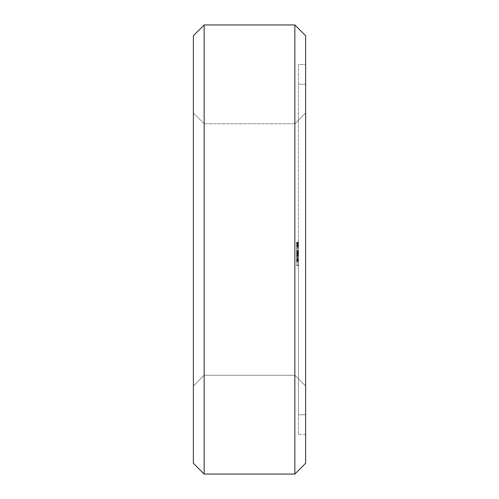 <?xml version="1.0" encoding="UTF-8"?>
<svg xmlns="http://www.w3.org/2000/svg" width="499" height="499" viewBox="0 0 499 499"><rect width="100%" height="100%" fill="white"/><g stroke="black" fill="none" stroke-linecap="round" stroke-linejoin="round"><path stroke-width="0.37" stroke-dasharray="2.5 1.87" d="M204.141 24.95L193.363 35.728L204.141 24.95L294.859 24.95L305.637 35.728L294.859 24.95L204.141 24.95L204.141 474.05L193.363 463.272L193.363 35.728M193.363 249.5L193.363 112.974L193.363 249.5M193.363 463.272L204.141 474.05L294.859 474.05L294.859 24.95M193.363 112.974L204.141 123.752L204.141 375.248L204.141 123.752L204.141 375.248L193.363 386.026L204.141 375.248L204.141 123.752L204.141 375.248L204.141 123.752L204.141 375.248L204.141 123.752L204.141 375.248L204.141 123.752L204.141 375.248L204.141 123.752L204.141 375.248L204.141 123.752L294.859 123.752L294.859 375.248L294.859 123.752L294.859 375.248L204.141 375.248L294.859 375.248L294.859 123.752L294.859 375.248L294.859 123.752L294.859 375.248L294.859 123.752L294.859 375.248L294.859 123.752L294.859 375.248L294.859 123.752L294.859 375.248L294.859 123.752L305.637 112.974L305.637 386.026L294.859 375.248L305.637 386.026L305.637 112.974L305.637 386.026L305.637 112.974L305.637 386.026L305.637 112.974L305.637 386.026L305.637 112.974L305.637 386.026L305.637 112.974L305.637 386.026L305.637 112.974L305.637 386.026L305.637 112.974L294.859 123.752L305.637 112.974L294.859 123.752L305.637 112.974L294.859 123.752L305.637 112.974L294.859 123.752L204.141 123.752L193.363 112.974M305.637 463.272L294.859 474.05L305.637 463.272L305.637 35.728M305.637 64.471L305.637 434.529L305.637 64.471L298.452 64.471L298.452 434.529L298.452 64.471L305.637 64.471L298.452 64.471M305.637 434.529L298.452 434.529M298.452 244.641L298.452 246.325L296.656 246.325L296.656 245.97L296.656 246.456L298.452 246.456L296.656 246.456L298.452 246.456L296.656 246.456L298.452 246.456L298.452 243.188L298.452 246.968L298.452 242.183L298.452 245.614L298.452 243.999L298.452 244.51L298.452 243.999L298.452 244.51L296.656 244.51L296.656 246.968L296.656 242.183L296.656 246.968L296.656 242.183L296.656 246.319L296.656 242.832L296.656 244.51L298.452 244.51L296.656 244.51L298.452 244.51L296.656 244.51L298.452 244.51L298.452 242.832L298.452 244.572L298.452 242.701L298.452 246.843L298.452 242.314L298.452 246.843L298.452 242.314L298.452 246.843L298.452 245.938L296.656 245.938L298.452 245.938L298.452 246.968L298.452 242.314L298.452 246.843L298.452 242.314L298.452 246.843L296.656 246.843L298.452 246.843L296.656 246.843L298.452 246.843L296.656 246.843L298.452 246.843L296.656 246.843L298.452 246.843L296.656 246.843L298.452 246.843L296.656 246.843L298.452 246.843L296.656 246.843L298.452 246.843L298.452 242.183L298.452 246.456L298.452 245.389L298.452 246.338L298.452 245.595L298.452 246.207L296.656 246.194L296.656 244.641L296.656 246.325L296.656 245.028L296.656 246.2L298.452 246.2L298.452 245.177L296.656 245.159L298.452 245.165L296.656 244.897L298.452 244.641L296.656 244.641L296.656 243.194L296.656 246.119L296.656 242.957L296.656 244.641L298.452 244.641L296.656 244.641M296.656 243.025L298.452 243.025L298.452 242.183L298.452 242.832L296.656 242.832L296.656 243.188L296.656 242.701L298.452 242.832L296.656 242.963L296.656 242.183L296.656 242.77L298.452 242.689L296.656 242.826L298.452 242.813L298.452 243.194L298.452 242.82L296.656 242.82M298.452 249.5L298.452 414.769L298.452 249.5M298.452 265.387L296.656 265.387L296.656 264.957L298.452 264.957L298.452 263.173L298.452 265.537L298.452 264.957L296.656 264.957L296.656 256.629L298.452 256.642L296.656 256.642L298.452 256.642L296.656 256.642L298.452 256.642L296.656 256.642L296.656 253.517L298.452 253.517L298.452 252.569L298.452 261.551L298.452 247.716L298.452 257.172L298.452 250.186L298.452 257.172L298.452 251.696L298.452 253.536L296.656 253.536L296.656 261.551L296.656 251.696L296.656 261.551L296.656 251.696L296.656 261.551L296.656 255.5L298.452 255.5L298.452 261.283L296.656 261.283M298.452 255.5L298.452 261.538L298.452 251.696L298.452 256.081L296.656 256.081L296.656 256.629L298.452 256.629L296.656 256.629L296.656 255.02L296.656 256.629L298.452 256.629L296.656 256.629L296.656 258.233L298.452 258.233L296.656 258.233L296.656 259.798L298.452 259.798L296.656 259.798L296.656 260.522L298.452 260.522L298.452 258.233L298.452 260.522L296.656 260.522L296.656 261.669L298.452 261.669L298.452 263.173L298.452 260.522L298.452 261.669L296.656 261.669L296.656 265.387M298.452 261.264L296.656 261.264L298.452 261.551L296.656 261.545L298.452 261.551L296.656 261.551L298.452 261.551L296.656 261.551L296.656 261.002L298.452 261.002L296.656 261.014L298.452 261.002L296.656 261.002L298.452 261.002L298.452 261.551L298.452 261.002L296.656 261.002L296.656 252.263L298.452 252.263L296.656 252.263L298.452 252.263L298.452 261.551L298.452 252.263L296.656 252.263L296.656 256.074L298.452 256.081L298.452 252.775L298.452 261.283M305.637 84.231L305.637 414.769L305.637 84.231L305.637 414.769L305.637 84.231L305.637 414.769L305.637 84.231L305.637 414.769L305.637 84.231L305.637 414.769L305.637 84.231L305.637 414.769L305.637 84.231L305.637 414.769L298.452 414.769L305.637 414.769L298.452 414.769L305.637 414.769L298.452 414.769L305.637 414.769L298.452 414.769L305.637 414.769L305.637 84.231L298.452 84.231L305.637 84.231M298.452 243.999L296.656 243.999L298.452 243.999M298.452 244.772L296.656 244.772M298.452 246.649L296.656 246.649L298.452 246.656M298.452 246.968L296.656 246.968L298.452 246.968M298.452 243.35L296.656 243.35L298.452 243.35M298.452 242.564L296.656 242.564M298.452 242.183L296.656 242.183L296.656 242.601L296.656 242.183L298.452 242.183M298.452 242.314L296.656 242.314L298.452 242.333M298.452 243.144L296.656 243.144M298.452 246.363L296.656 246.356M298.452 244.304L296.656 244.279L298.452 244.304M298.452 244.123L296.656 244.123M298.452 244.922L296.656 244.922L298.452 244.909M298.452 242.614L296.656 242.614L298.452 242.62M298.452 245.807L296.656 245.832M298.452 246.556L296.656 246.556L298.452 246.556M298.452 243.606L296.656 243.606L298.452 243.606M298.452 244.847L296.656 244.847M298.452 246.412L296.656 246.412M298.452 246.899L296.656 246.899M298.452 246.955L296.656 246.955M298.452 245.676L296.656 245.651M298.452 253.249L296.656 253.249L298.452 253.249M298.452 252.613L296.656 252.613L298.452 252.613M298.452 251.983L296.656 251.983L298.452 251.983M298.452 251.696L296.656 251.696L296.656 261.551L296.656 251.696L298.452 251.696L296.656 251.696M298.452 257.172L296.656 257.166L296.656 261.551L296.656 252.226L296.656 257.172L298.452 257.172L296.656 257.172M298.452 253.929L296.656 253.929M298.452 253.398L296.656 253.398L298.452 253.398M298.452 250.716L296.656 250.716L296.656 250.186L296.656 250.716L298.452 250.716M298.452 250.186L296.656 250.186L298.452 250.186M298.452 251.265L296.656 251.265L298.452 251.265M298.452 252.226L296.656 252.226L298.452 252.226L296.656 252.226L298.452 252.226L296.656 252.226L298.452 252.226L296.656 252.226L298.452 252.226L298.452 252.569L296.656 252.569L298.452 252.569L298.452 252.226M298.452 255.906L296.656 255.906L298.452 255.9M298.452 254.44L296.656 254.44M298.452 255.968L296.656 255.968M298.452 255.993L296.656 255.993M298.452 255.251L296.656 255.251M298.452 263.173L296.656 263.173L298.452 263.173M298.452 265.537L296.656 265.537M298.452 265.399L296.656 265.399M298.452 255.02L296.656 255.02L296.656 247.716L296.656 255.02L298.452 255.02M298.452 253.455L296.656 253.455L298.452 253.455M298.452 252.731L296.656 252.731L298.452 252.731M298.452 251.583L296.656 251.583L298.452 251.583M298.452 250.08L296.656 250.08L298.452 250.08M298.452 248.296L296.656 248.296L298.452 248.296M298.452 247.86L296.656 247.86L298.452 247.86M298.452 247.716L296.656 247.716M298.452 260.185L296.656 260.185M298.452 257.322L296.656 257.322M298.452 255.132L296.656 255.132M298.452 253.635L296.656 253.635M298.452 260.372L296.656 260.372M298.452 252.775L296.656 252.775L296.656 256.093L296.656 252.775L298.452 252.775M298.452 259.63L296.656 259.63M298.452 259.424L296.656 259.424M298.452 253.791L296.656 253.791M298.452 260.447L296.656 260.447L298.452 260.453M298.452 253.592L296.656 253.592M298.452 252.843L296.656 252.843M298.452 259.58L296.656 259.58M298.452 258.095L296.656 258.095M298.452 253.005L296.656 253.005M298.452 252.232L296.656 252.232L298.452 252.232M298.452 256.623L296.656 256.623L298.452 256.623M296.656 261.264L296.656 255.5M298.452 252.263L296.656 252.263L298.452 252.263M298.452 259.012L296.656 259.012M298.452 254.153L296.656 254.153M298.452 258.987L296.656 258.987M298.452 253.885L296.656 253.885M298.452 254.172L296.656 254.172M298.452 261.551L296.656 261.545M298.452 261.002L296.656 261.002L298.452 261.002M298.452 256.074L296.656 256.074L298.452 256.093M298.452 260.977L296.656 260.977L298.452 260.977M296.656 245.97L296.656 245.377L296.656 245.976L298.452 245.976M296.656 261.027L296.656 256.629L296.656 261.027L298.452 261.027M298.452 245.864L296.656 245.864M298.452 246.281L296.656 246.281L298.452 246.3L296.656 246.15L298.452 246.169L298.452 245.028L296.656 245.028L298.452 245.028L298.452 246.325L296.656 246.288M298.452 244.117L296.656 244.117L298.452 244.111M298.452 244.51L296.656 244.51L298.452 244.51M298.452 244.491L296.656 244.491L298.452 244.491M298.452 246.325L296.656 246.325L298.452 246.331M298.452 246.119L296.656 246.119L298.452 246.126M298.452 242.701L296.656 242.701M298.452 242.957L296.656 242.957L298.452 242.963M298.452 244.273L296.656 244.273M298.452 244.398L296.656 244.391M298.452 244.61L296.656 244.61M298.452 254.49L296.656 254.49L298.452 254.49M298.452 260.684L296.656 260.684L298.452 260.684M298.452 259.742L296.656 259.742L298.452 259.742M298.452 258.339L296.656 258.339L298.452 258.339M298.452 254.914L296.656 254.914L298.452 254.914M298.452 253.517L296.656 253.517M298.452 256.629L296.656 256.629M298.452 243.587L296.656 243.587M298.452 243.05L296.656 243.05M298.452 244.36L296.656 244.36M298.452 244.897L296.656 244.897L298.452 244.89M298.452 245.003L296.656 245.003M298.452 245.252L296.656 245.252M298.452 245.708L296.656 245.708M298.452 246.244L296.656 246.244M298.452 246.88L296.656 246.88L298.452 246.88M298.452 246.6L296.656 246.6L298.452 246.6M298.452 244.828L296.656 244.828M298.452 244.179L296.656 244.179L298.452 244.173M298.452 243.955L296.656 243.955M298.452 243.5L296.656 243.5L298.452 243.518M298.452 242.919L296.656 242.919M298.452 242.87L296.656 242.87M298.452 242.277L296.656 242.277M298.452 242.296L296.656 242.296L298.452 242.289M298.452 245.471L296.656 245.471M298.452 246.774L296.656 246.774M298.452 244.797L296.656 244.797L298.452 244.791M298.452 245.614L296.656 245.614L298.452 245.595M298.452 246.207L296.656 246.207M298.452 243.712L296.656 243.712L298.452 243.687M298.452 243.113L296.656 243.113M298.452 245.283L296.656 245.283M298.452 246.805L296.656 246.805L298.452 246.812M298.452 242.402L296.656 242.402M298.452 242.47L296.656 242.47M298.452 243.156L296.656 243.156M298.452 243.724L296.656 243.718M298.452 244.572L296.656 244.572L298.452 244.585M298.452 245.396L296.656 245.396L298.452 245.389M298.452 242.77L296.656 242.77L298.452 242.763M298.452 242.227L296.656 242.227M298.452 246.375L296.656 246.375L298.452 246.387M298.452 244.429L296.656 244.429M298.452 245.109L296.656 245.109L298.452 245.09M298.452 245.078L296.656 245.078L298.452 245.059M298.452 246.019L296.656 246.019M298.452 246.232L296.656 246.232L298.452 246.225M298.452 243.281L296.656 243.281L298.452 243.294M298.452 246.518L296.656 246.518M298.452 245.458L296.656 245.458M298.452 245.577L296.656 245.577M298.452 245.92L296.656 245.92M298.452 244.691L296.656 244.691M298.452 245.751L296.656 245.751M298.452 246.026L296.656 246.026M298.452 245.408L296.656 245.408M298.452 245.177L296.656 245.177M298.452 243.188L296.656 243.188L298.452 243.194M298.452 243.768L296.656 243.768L298.452 243.774M298.452 243.381L296.656 243.381M204.141 375.248L193.363 386.026L204.141 375.248L193.363 386.026L204.141 375.248L193.363 386.026L204.141 375.248L294.859 375.248L305.637 386.026L294.859 375.248L305.637 386.026L294.859 375.248L305.637 386.026L294.859 375.248L204.141 375.248M294.859 474.05L204.141 474.05M204.141 123.752L294.859 123.752L204.141 123.752"/><path stroke-width="0.75" d="M193.363 35.728L204.141 24.95L193.363 35.728L193.363 463.272L204.141 474.05L193.363 463.272M204.141 24.95L294.859 24.95L204.141 24.95L204.141 474.05L294.859 474.05L305.637 463.272L294.859 474.05L204.141 474.05M294.859 24.95L305.637 35.728L294.859 24.95L294.859 474.05M305.637 35.728L305.637 463.272"/></g></svg>
